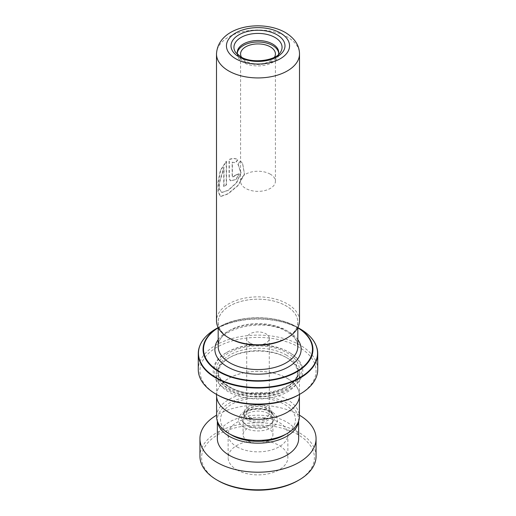 <?xml version="1.0" encoding="UTF-8"?>
<svg xmlns="http://www.w3.org/2000/svg" width="516" height="516" viewBox="0 0 516 516"><rect width="100%" height="100%" fill="white"/><g stroke="black" fill="none" stroke-linecap="round" stroke-linejoin="round"><path stroke-width="0.39" stroke-dasharray="2.58 1.94" d="M231.49 435.02A37.494 21.646 180 0 1 231.49 404.402A37.494 21.646 180 0 1 284.51 404.409A37.494 21.646 180 0 1 284.51 435.02M216.591 416.515A41.409 23.91 180 0 1 242.152 394.43A41.409 23.91 180 0 1 287.283 399.61A41.409 23.91 180 0 1 299.409 416.515M248.028 420.263A14.1 8.14 180 0 1 243.9 414.509A14.1 8.14 180 0 1 244.887 411.51A14.1 8.14 180 0 1 267.972 408.749A14.1 8.14 180 0 1 271.113 411.51A14.1 8.14 180 0 1 272.1 414.509A14.1 8.14 180 0 1 263.399 422.03A14.1 8.14 180 0 1 248.028 420.263M248.028 418.695A14.1 8.14 180 0 1 243.9 412.942A14.1 8.14 180 0 1 252.601 405.415A14.1 8.14 180 0 1 267.972 407.182A14.1 8.14 180 0 1 272.1 412.942A14.1 8.14 180 0 1 263.399 420.463A14.1 8.14 180 0 1 248.028 418.695M250.021 417.547A11.281 6.514 180 0 1 246.719 412.942A11.281 6.514 180 0 1 253.685 406.924A11.281 6.514 180 0 1 265.979 408.337A11.281 6.514 180 0 1 269.281 412.942A11.281 6.514 180 0 1 262.315 418.96A11.281 6.514 180 0 1 250.021 417.547M250.021 343.043A11.281 6.514 180 0 1 246.719 338.438A11.281 6.514 180 0 1 253.685 332.42A11.281 6.514 180 0 1 265.979 333.833A11.281 6.514 180 0 1 269.281 338.438A11.281 6.514 180 0 1 262.315 344.456A11.281 6.514 180 0 1 250.021 343.043M287.283 378.422A41.409 23.91 180 0 1 299.409 395.327A41.409 23.91 180 0 1 273.848 417.418A41.409 23.91 180 0 1 228.717 412.232A41.409 23.91 180 0 1 216.591 395.327A41.409 23.91 180 0 1 242.152 373.242A41.409 23.91 180 0 1 287.283 378.422M278.427 54.573A20.737 11.971 180 0 1 277.279 56.915A20.737 11.971 180 0 1 243.339 60.972A20.737 11.971 180 0 1 238.721 56.915A20.737 11.971 180 0 1 237.573 54.573M237.302 53.238A20.737 11.971 0 0 0 237.263 53.967A20.737 11.971 0 0 0 243.339 62.436A20.737 11.971 0 0 0 265.934 65.029A20.737 11.971 0 0 0 278.737 53.967A20.737 11.971 0 0 0 278.698 53.238M274.486 57.218A17.421 10.056 180 0 1 245.68 61.082A17.421 10.056 180 0 1 241.514 57.218M270.32 174.189A17.421 10.056 0 0 0 251.331 172.009A17.421 10.056 0 0 0 240.579 181.303A17.421 10.056 0 0 0 245.68 188.417A17.421 10.056 0 0 0 264.669 190.597A17.421 10.056 0 0 0 275.421 181.303A17.421 10.056 0 0 0 270.32 174.189M229.846 338.438A39.816 22.988 0 0 0 273.235 343.417A39.816 22.988 0 0 0 297.816 322.184A39.816 22.988 0 0 0 286.154 305.923A39.816 22.988 0 0 0 242.765 300.944A39.816 22.988 0 0 0 218.184 322.184A39.816 22.988 0 0 0 229.846 338.438M229.826 338.451A39.848 23.007 180 0 1 229.826 305.911A39.848 23.007 180 0 1 286.174 305.917A39.848 23.007 180 0 1 286.174 338.451M299.506 320.829A41.506 23.962 0 0 0 287.348 303.879A41.506 23.962 0 0 0 242.114 298.687A41.506 23.962 0 0 0 216.494 320.829M286.154 357.401L286.154 357.401A39.816 22.988 180 0 1 297.816 373.655A39.816 22.988 180 0 1 273.235 394.895A39.816 22.988 180 0 1 229.846 389.909A39.816 22.988 180 0 1 218.184 373.655A39.816 22.988 180 0 1 229.846 357.401A39.816 22.988 180 0 1 286.154 357.401L287.328 358.078A41.474 23.949 180 0 1 299.474 375.009A41.474 23.949 180 0 1 273.873 397.133A41.474 23.949 180 0 1 228.672 391.941A41.474 23.949 180 0 1 216.526 375.009A41.474 23.949 180 0 1 228.672 358.078A41.474 23.949 180 0 1 287.328 358.078L286.154 357.401M288.734 352.118L289.676 352.66A44.795 25.865 180 0 1 289.676 389.232A44.795 25.865 180 0 1 226.324 389.232A44.795 25.865 180 0 1 226.324 352.66A44.795 25.865 180 0 1 289.676 352.66L288.734 352.118A43.467 25.097 180 0 1 288.734 387.606A43.467 25.097 180 0 1 227.266 387.606A43.467 25.097 180 0 1 227.266 352.118A43.467 25.097 180 0 1 288.734 352.118M296.848 327.002C276.576 314.695 239.437 314.689 219.152 327.002L218.171 327.57A54.941 31.721 180 0 1 219.152 327.002A54.941 31.721 180 0 1 296.848 327.002L297.829 327.57A54.941 31.721 180 0 0 296.848 327.002L297.829 327.57M216.939 394.65A58.063 33.527 180 0 1 216.939 347.242A58.063 33.527 180 0 1 299.061 347.242A58.063 33.527 180 0 1 299.061 394.65M317.727 369.591A59.727 34.482 0 0 0 300.235 345.21A59.727 34.482 0 0 0 235.141 337.735A59.727 34.482 0 0 0 198.273 369.591M216.526 395.327A41.474 23.949 180 0 1 242.127 373.203A41.474 23.949 180 0 1 287.328 378.396A41.474 23.949 180 0 1 299.474 395.327M239.076 173.782A41.506 23.962 180 0 0 235.509 174.969L232.555 177.278L232.155 176.356L232.155 162.185L235.341 162.708L237.857 159.438C234.999 158.199 232.065 158.219 229.065 159.496L229.065 177.93L230.278 180.735L235.689 179.594L239.23 173.95L235.876 179.749L230.278 180.735M240.456 161.056L237.837 164.217L238.379 164.791L240.837 173.137L236.244 182.916L227.995 190.327L221.577 192.416L219.448 189.449L219.107 183.09L223.757 167.397L223.757 186.611A41.506 23.962 180 0 1 226.253 184.722L226.253 161.237L220.3 170.461L218.023 182.29L218.075 192.042L220.513 196.396L227.84 193.797L237.986 185.367L244.397 174.073L242.552 163.346L240.456 161.056L237.999 164.385L241.036 172.654L236.754 182.651L228.446 190.32L221.893 192.513L219.764 189.546L219.416 183.18L224.034 167.506L224.034 186.721A41.177 23.775 180 0 1 226.511 184.844L226.511 161.36L220.596 170.564L218.345 182.374L218.397 192.133L220.835 196.486L228.13 193.893L238.199 185.476L244.52 174.189L242.649 163.475L240.591 161.231M232.155 162.185L235.522 162.869L238.018 159.605C235.18 158.36 232.271 158.367 229.298 159.631L229.298 178.065L230.51 180.884M235.509 174.969L235.689 175.13A41.177 23.775 180 0 1 239.23 173.95M235.689 175.13L232.761 177.433L232.361 176.504L232.361 162.34M218.113 480.667A56.405 32.566 180 0 1 217.281 435.104A56.405 32.566 180 0 1 296.165 433.659A56.405 32.566 180 0 1 297.887 480.667M316.063 456.286A58.063 33.527 0 0 0 297.287 431.602A58.063 33.527 0 0 0 234.651 425.59A58.063 33.527 0 0 0 199.937 456.286M237.792 470.334A29.863 17.241 180 0 1 228.137 457.64A29.863 17.241 180 0 1 245.99 441.857A29.863 17.241 180 0 1 278.208 444.947A29.863 17.241 180 0 1 287.863 457.64A29.863 17.241 180 0 1 270.01 473.424A29.863 17.241 180 0 1 237.792 470.334M237.792 447.308A29.863 17.241 180 0 1 228.137 434.614A29.863 17.241 180 0 1 245.99 418.824A29.863 17.241 180 0 1 278.208 421.92A29.863 17.241 180 0 1 287.863 434.614A29.863 17.241 180 0 1 270.01 450.397A29.863 17.241 180 0 1 237.792 447.308M247.899 440.961A14.932 8.624 180 0 1 243.068 434.614A14.932 8.624 180 0 1 251.995 426.719A14.932 8.624 180 0 1 268.101 428.267A14.932 8.624 180 0 1 272.932 434.614A14.932 8.624 180 0 1 264.005 442.509A14.932 8.624 180 0 1 247.899 440.961M268.101 413.368A14.932 8.624 0 0 0 251.995 411.82A14.932 8.624 0 0 0 243.068 419.714A14.932 8.624 0 0 0 247.899 426.061A14.932 8.624 0 0 0 264.005 427.603A14.932 8.624 0 0 0 272.932 419.714A14.932 8.624 0 0 0 268.101 413.368M298.545 421.378A40.648 23.465 0 0 0 298.648 419.714A40.648 23.465 0 0 0 285.503 402.435A40.648 23.465 0 0 0 241.656 398.223A40.648 23.465 0 0 0 217.352 419.714A40.648 23.465 0 0 0 217.455 421.378M298.648 438.677A40.648 23.465 0 0 0 285.503 421.398A40.648 23.465 0 0 0 241.656 417.192A40.648 23.465 0 0 0 217.352 438.677M299.409 415.174A58.063 33.527 0 0 0 297.287 413.993A58.063 33.527 0 0 0 216.591 415.174M269.662 411.523A16.493 9.52 180 0 1 273.332 414.748A16.493 9.52 180 0 1 267.056 426.21A16.493 9.52 180 0 1 246.338 424.984A16.493 9.52 180 0 1 242.668 414.748A16.493 9.52 180 0 1 269.662 411.523M244.262 427.648A19.434 11.217 0 0 0 271.738 427.648A19.434 11.217 0 0 0 271.738 411.781A19.434 11.217 0 0 0 244.262 411.781A19.434 11.217 0 0 0 244.262 427.648M277.279 56.915L280.369 52.413A24.058 13.887 180 0 1 240.991 57.121A24.058 13.887 180 0 1 235.631 52.413L238.721 56.915M286.154 330.311A39.816 22.988 180 0 1 297.816 346.565L296.752 341.727C295.178 338.122 291.875 334.82 286.844 331.827C263.824 316.489 215.082 329.531 218.184 346.565A39.816 22.988 180 0 1 242.765 325.325A39.816 22.988 180 0 1 286.154 330.311M216.494 53.967A41.506 23.962 180 0 1 242.114 31.831A41.506 23.962 180 0 1 287.348 37.023A41.506 23.962 180 0 1 299.506 53.967M218.184 339.696A43.138 24.903 180 0 1 288.502 331.665A43.138 24.903 180 0 1 297.816 339.696M286.154 354.963A39.816 22.988 180 0 1 297.816 371.217A39.816 22.988 180 0 1 273.235 392.457A39.816 22.988 180 0 1 229.846 387.471A39.816 22.988 180 0 1 218.184 371.217A39.816 22.988 180 0 1 242.765 349.977A39.816 22.988 180 0 1 286.154 354.963M228.672 386.794A41.474 23.949 180 0 1 228.672 352.931A41.474 23.949 180 0 1 287.328 352.931A41.474 23.949 180 0 1 287.328 386.794A41.474 23.949 180 0 1 228.672 386.794M200.988 343.288A59.727 34.482 180 0 1 300.235 329.176A59.727 34.482 180 0 1 315.012 343.288M297.816 327.808A54.47 31.45 0 0 0 296.519 327.034A54.47 31.45 0 0 0 218.184 327.808M300.093 328.873A59.533 34.372 0 0 0 215.907 328.873M271.113 411.51L273.332 414.748L270.081 411.942C264.734 409.117 258.484 408.427 251.344 409.865C245.558 411.923 242.668 413.555 242.668 414.748L244.887 411.51M243.9 412.942L243.9 414.509M246.719 338.438L246.719 412.942M299.409 395.327L299.409 396.681M237.263 53.967L237.263 52.503M240.579 181.303L240.579 53.967M297.816 322.184L297.816 327.596M218.184 373.655L218.184 371.217C218.223 376.996 221.996 382.163 229.504 386.716C252.427 401.725 300.306 389.561 297.816 371.217L297.816 373.655M227.266 352.118L226.324 352.66M299.474 375.009L299.474 394.411M216.526 375.009L216.526 394.411M229.846 357.401L228.672 358.078M218.184 322.184L218.184 327.596M275.421 181.303L275.421 53.967M278.737 53.967L278.737 52.503M216.591 395.327L216.591 396.681M269.281 338.438L269.281 412.942M272.1 412.942L272.1 414.509M237.857 164.236L238.379 164.791M220.835 196.486L220.513 196.396M228.137 434.614L228.137 457.64M243.068 419.714L243.068 434.614M298.648 419.714L298.648 421.082M217.352 419.714L217.352 421.082M272.932 419.714L272.932 434.614M287.863 434.614L287.863 457.64"/><path stroke-width="0.77" d="M299.409 396.681L299.409 416.515A41.409 23.91 180 0 1 287.283 433.421L284.51 435.02A37.494 21.646 180 0 1 231.49 435.02L228.717 433.421A41.409 23.91 180 0 1 216.591 416.515L216.591 396.681M287.283 433.421A41.409 23.91 180 0 1 228.717 433.421L231.49 435.02M237.573 54.573A20.737 11.971 180 0 1 237.263 52.503A20.737 11.971 180 0 1 250.066 41.441A20.737 11.971 180 0 1 272.661 44.041A20.737 11.971 180 0 1 278.737 52.503A20.737 11.971 180 0 1 278.427 54.573M278.698 53.238A20.737 11.971 0 0 0 272.661 45.505A20.737 11.971 0 0 0 250.653 42.776A20.737 11.971 0 0 0 237.302 53.238M241.514 57.218A17.421 10.056 180 0 1 240.579 53.967A17.421 10.056 180 0 1 251.331 44.679A17.421 10.056 180 0 1 270.32 46.859A17.421 10.056 180 0 1 275.421 53.967A17.421 10.056 180 0 1 274.486 57.218M287.348 337.774L286.174 338.451A39.848 23.007 180 0 1 229.826 338.451L228.653 337.774A41.506 23.962 0 0 0 287.348 337.774A41.506 23.962 0 0 0 299.506 320.829L299.506 53.967A41.506 23.962 180 0 1 273.886 76.11A41.506 23.962 180 0 1 228.653 70.918A41.506 23.962 180 0 1 216.494 53.967L216.494 320.829A41.506 23.962 0 0 0 228.653 337.774L229.826 338.451M297.829 327.57L300.093 328.873A59.533 34.372 0 0 1 300.093 377.48A59.533 34.372 0 0 1 215.907 377.48A59.533 34.372 0 0 1 215.907 328.873L218.171 327.57A54.941 31.721 180 0 0 219.152 371.862A54.941 31.721 180 0 0 296.352 372.146A54.941 31.721 180 0 0 297.822 327.576L300.093 328.873C311.58 335.684 317.456 343.908 317.727 353.563A59.727 34.482 180 0 1 280.859 385.42A59.727 34.482 180 0 1 215.765 377.944A59.727 34.482 180 0 1 198.273 353.563A59.727 34.482 180 0 1 200.988 343.288M300.235 393.972L299.061 394.65A58.063 33.527 180 0 1 216.939 394.65L215.765 393.972A59.727 34.482 0 0 0 300.235 393.972A59.727 34.482 0 0 0 317.727 369.591L317.727 353.563A59.727 34.482 180 0 0 315.012 343.288M299.474 394.411L299.474 395.327A41.474 23.949 180 0 1 273.873 417.45A41.474 23.949 180 0 1 228.672 412.265A41.474 23.949 180 0 1 216.526 395.327L216.526 394.411M216.939 394.65L215.765 393.972A59.727 34.482 0 0 1 198.273 369.591L198.273 353.563C198.544 343.908 204.42 335.684 215.907 328.873M299.061 479.99L297.887 480.667A56.405 32.566 180 0 1 219.835 481.622A56.405 32.566 180 0 1 218.113 480.667L216.939 479.99A58.063 33.527 0 0 0 218.713 480.97A58.063 33.527 0 0 0 299.061 479.99A58.063 33.527 0 0 0 316.063 456.286L316.063 438.677A58.063 33.527 0 0 0 299.409 415.174M217.455 421.378A40.648 23.465 0 0 0 230.497 436.994A40.648 23.465 0 0 0 273.009 441.522A40.648 23.465 0 0 0 298.545 421.378M217.352 421.082L217.352 438.677A40.648 23.465 0 0 0 230.497 455.957A40.648 23.465 0 0 0 274.344 460.162A40.648 23.465 0 0 0 298.648 438.677L298.648 421.082M216.591 415.174A58.063 33.527 0 0 0 199.937 438.677A58.063 33.527 0 0 0 218.713 463.362A58.063 33.527 0 0 0 281.349 469.373A58.063 33.527 0 0 0 316.063 438.677M199.937 438.677L199.937 456.286A58.063 33.527 0 0 0 216.939 479.99M235.631 52.413A24.058 13.887 180 0 1 244.79 35.694A24.058 13.887 180 0 1 275.009 37.481A24.058 13.887 180 0 1 280.369 52.413C275.95 60.694 251.653 64.029 240.566 56.702L235.631 52.413M277.092 34.824A27 15.59 180 0 1 277.092 56.863A27 15.59 180 0 1 238.908 56.863A27 15.59 180 0 1 238.908 34.824A27 15.59 180 0 1 277.092 34.824M297.816 327.596L297.816 346.565A39.816 22.988 180 0 1 273.235 367.805A39.816 22.988 180 0 1 229.846 362.819A39.816 22.988 180 0 1 218.184 346.565L218.184 327.596M235.689 58.721A31.553 18.215 0 0 0 280.311 58.721A31.553 18.215 0 0 0 280.311 32.959A31.553 18.215 0 0 0 235.689 32.959A31.553 18.215 0 0 0 235.689 58.721M297.816 339.696A43.138 24.903 180 0 1 282 369.966A43.138 24.903 180 0 1 227.498 366.882A43.138 24.903 180 0 1 218.184 339.696M218.184 327.808A54.47 31.45 0 0 0 219.481 371.514A54.47 31.45 0 0 0 295.855 371.888A54.47 31.45 0 0 0 297.816 327.808M299.506 53.967C299.415 45.402 294.675 38.229 285.29 32.469C262.102 19.15 218.1 25.677 216.494 53.967"/></g></svg>
